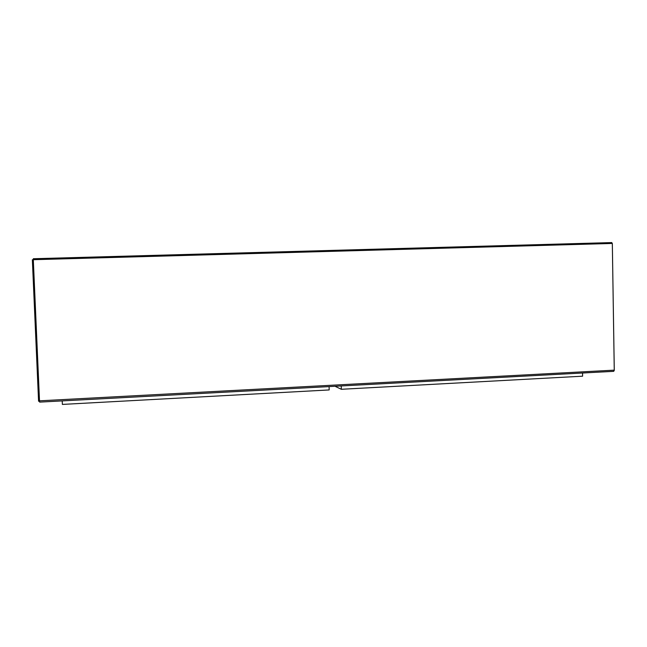 <?xml version="1.0" encoding="UTF-8"?>
<svg xmlns="http://www.w3.org/2000/svg" width="647" height="647" viewBox="0 0 647 647"><rect width="100%" height="100%" fill="white"/><g stroke="black" fill="none" stroke-linecap="round" stroke-linejoin="round"><path stroke-width="0.97" d="M611.884 243.466L611.868 242.585L33.329 258.727L33.377 259.698M612.329 243.45L614.278 370.149L39.507 400.825L33.304 259.706L612.329 243.45M39.507 400.825L39.645 402.111L613.736 371.338L614.278 370.149M33.304 259.722L32.35 259.746L38.577 401.229L39.524 401.18M612.329 243.466L614.262 370.464M335.017 386.275L341.325 389.284L582.607 376.19L582.559 373.004M341.325 389.284L341.228 385.944M62.217 400.897L62.371 404.415L329.177 389.939L329.08 386.591M39.645 402.111L613.736 371.338"/></g></svg>
